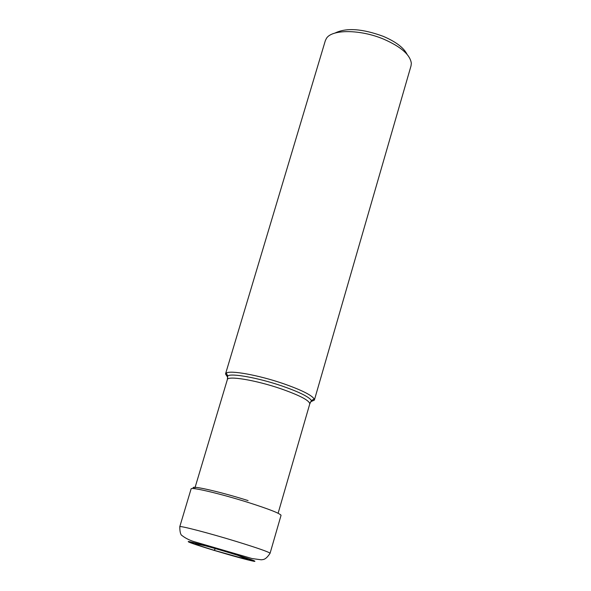 <?xml version="1.0" encoding="UTF-8"?>
<svg xmlns="http://www.w3.org/2000/svg" width="591" height="591" viewBox="0 0 591 591"><rect width="100%" height="100%" fill="white"/><g stroke="black" fill="none" stroke-linecap="round" stroke-linejoin="round"><path stroke-width="0.89" d="M190.967 542.235C193.006 542.324 214.06 548.056 229.493 552.777C249.542 558.805 259.464 562.684 248.36 559.899L213.957 550.265L194.446 544.038C190.309 542.553 189.15 541.954 190.967 542.235M310.74 401.747L314.368 400.107L314.205 398.977C311.575 395.017 301.144 389.853 282.89 383.485C258.356 375.071 230.224 370.025 226.272 373.098L225.518 373.963L227.683 377.302M225.518 373.963L325.338 40.631L326.439 38.378C331.906 29.166 360.532 29.314 383.781 39.198C401.082 46.822 410.265 54.874 411.329 63.363L411.026 65.852L314.368 400.107M334.92 33.096C346.171 27.541 362.32 28.634 383.367 36.383C395.874 41.762 403.779 47.745 407.059 54.328M215.545 548.662L213.957 550.265L213.225 550.125M230.121 552.88C212.125 547.429 192.43 542.05 188.595 541.519C186.268 541.519 194.535 544.407 213.388 550.169C233.046 556.05 246.61 559.773 254.086 561.339C257.669 561.709 249.683 558.894 230.121 552.88M270.072 553.294C269.097 552.046 257.927 548.13 236.577 541.541C208.919 533.052 179.043 525.303 179.775 526.714C179.827 532.011 180.617 534.988 182.139 535.638C185.929 538.586 190.62 540.787 196.212 542.25L252.091 558.561L261.281 559.795C263.276 559.463 265.544 560.128 270.072 553.294L281.035 515.374C280.245 513.498 269.252 509.176 248.043 502.402C220.569 493.729 190.605 486.696 191.092 488.905L179.775 526.714M248.094 500.592C217.88 491.025 186.8 484.258 194.21 488.654M194.705 488.705L227.328 379.651C227.542 375.499 255.482 380.072 280.422 388.605L280.496 388.627C299.763 395.386 309.521 400.484 309.765 403.919L278.11 513.254M310.209 402.744L311.457 400.535C308.916 396.783 298.965 391.885 281.611 385.849L281.538 385.827C258.23 377.848 231.532 373.024 227.742 375.898L227.587 378.432M205.505 545.84C196.966 543.927 197.726 544.355 194.446 544.038M191.462 488.646L191.092 488.905M280.873 514.96L281.035 515.374M248.36 559.899L238.077 555.429M227.328 379.651L227.742 375.898L226.272 373.098M309.765 403.919L311.457 400.535L314.205 398.977"/></g></svg>
